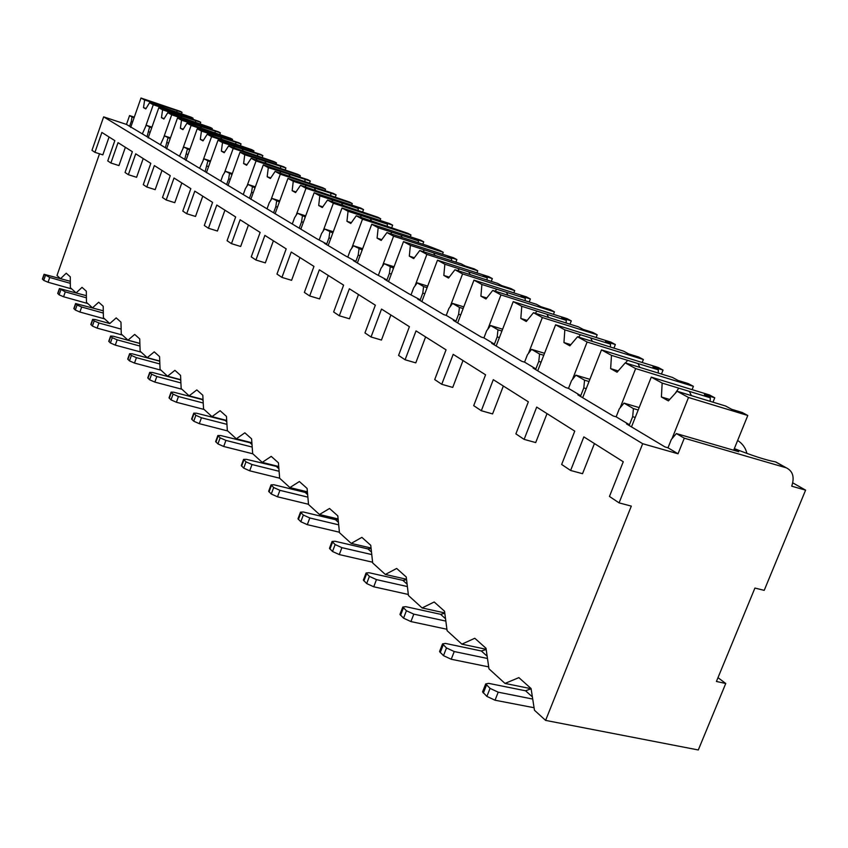 <?xml version="1.0" encoding="UTF-8"?>
<svg xmlns="http://www.w3.org/2000/svg" width="848" height="848" viewBox="0 0 848 848"><rect width="100%" height="100%" fill="white"/><g stroke="black" fill="none" stroke-linecap="round" stroke-linejoin="round"><path stroke-width="1.27" d="M134.291 117.141L129.574 115.572L126.479 124.423L103.647 116.865L91.976 150.35L94.944 152.333L102.831 154.866L109.074 137.005M99.513 153.806L56.996 275.505L60.229 278.441M754.921 588.056L764.207 590.367L805.6 490.144L791.725 486.19C794.693 477.223 792.891 471.106 786.329 467.831L684.294 438.183L678.029 453.786L642.678 443.705L619.072 502.875L631.315 506.118L545.603 720.397L698.296 749.971L725.75 683.488L716.422 681.474L754.921 588.056M792.774 482.851L805.6 490.144M60.653 278.568L66.218 273.215L70.289 276.861L70.363 287.673L75.917 292.73M125.377 147.298L118.953 165.583L110.897 163.017L118.031 142.655L132.352 151.697L125.048 172.473L128.366 174.699L136.592 177.306L143.206 158.555M162 170.427L155.173 189.655L146.778 187.005L154.347 165.593L170.268 175.653L162.498 197.52L166.197 199.99L174.783 202.693L181.822 182.945M202.767 196.174L195.506 216.463L186.719 213.717L194.796 191.139L212.594 202.386L204.294 225.473L208.438 228.25L217.427 231.027L224.943 210.177M248.443 225.027L240.662 246.482L231.472 243.652L240.111 219.759L260.145 232.416L251.252 256.88L255.926 260.007L265.339 262.88L273.395 240.79M299.948 257.559L291.585 280.328L281.939 277.402L291.235 252.047L313.961 266.399L304.368 292.412L309.679 295.952L319.569 298.92L328.261 275.43M358.492 294.532L349.45 318.784L339.317 315.774L349.355 288.765L375.346 305.185L364.958 332.925L371.042 336.995L381.452 340.048L390.864 314.979M425.611 336.932L415.785 362.87L405.1 359.775L416.029 330.879L446.048 349.832L434.717 379.575L441.755 384.292L452.726 387.419L463.008 360.548M503.352 386.031L492.582 413.909L481.314 410.739L493.292 379.671L528.346 401.814L515.881 433.858L524.128 439.381L535.703 442.571L547.024 413.612M594.437 443.557L582.534 473.693L570.619 470.47L583.859 436.879L623.259 461.768L609.458 496.451L619.072 502.875M92.549 307.792L98.675 302.227L103.191 306.255L103.414 317.767L109.774 323.554L116.208 317.894L120.967 322.145L121.275 334.027L127.984 340.143L134.705 334.419L139.729 338.903L140.132 351.199L147.223 357.655L154.251 351.867L159.562 356.616L160.071 369.346L167.565 376.183L174.921 370.343L180.55 375.367L181.175 388.564L189.125 395.815L196.842 389.921L202.81 395.253L203.552 408.948L212 416.644L220.098 410.708L226.448 416.379L227.338 430.604L236.327 438.787L244.849 432.819L251.602 438.851L252.662 453.659L262.233 462.383L271.222 456.372L278.43 462.817L279.66 478.251L289.899 487.568L299.386 481.537L307.093 488.427L308.534 504.539L319.484 514.503L329.533 508.471L337.801 515.86L339.465 532.692L351.22 543.398L361.873 537.367L370.756 545.306L372.685 562.945L385.331 574.467L396.673 568.457L406.245 577L408.46 595.519L422.113 607.952L434.197 601.985L444.543 611.228L447.108 630.711L461.874 644.151L474.795 638.258L486.01 648.275L488.967 668.818L504.995 683.424L518.87 677.626L531.071 688.523L534.463 710.253L545.603 720.397M76.203 292.814L82.033 287.355L86.316 291.182L86.464 302.333L92.421 307.76M524.128 439.381L536.699 407.093L574.764 431.134L561.652 464.471L570.619 470.47M441.755 384.292L453.182 354.347L485.575 374.805L473.703 405.651L481.314 410.739M371.042 336.995L381.515 309.075L409.404 326.692L398.571 355.407L405.1 359.775M309.679 295.952L319.336 269.802L343.61 285.129L333.635 311.979L339.317 315.774M255.926 260.007L264.873 235.405L286.189 248.867L276.967 274.074L281.939 277.402M208.438 228.25L216.791 205.036L235.659 216.95L227.073 240.705L231.472 243.652M166.197 199.99L174.01 178.016L190.832 188.638L182.808 211.099L186.719 213.717M128.366 174.699L135.722 153.827L150.806 163.357L143.27 184.663L146.778 187.005M94.944 152.333L101.877 132.447L114.84 140.641L107.749 160.897L110.897 163.017M103.647 116.865L642.678 443.705M151.951 127.147L146.216 125.239L142.326 133.889L126.479 124.423M142.326 133.889L316.951 238.829L326.734 244.001L324.349 243.249L345.518 255.916L355.853 261.396L353.404 260.633L376.014 274.148L386.953 279.967L384.451 279.183L408.641 293.652L420.248 299.842L417.682 299.058L443.631 314.576L446.249 315.371L455.97 321.18L453.341 320.374L481.251 337.069L483.932 337.886L494.405 344.129L491.702 343.323L521.817 361.322L524.562 362.138L535.872 368.901L533.106 368.074L565.669 387.536L568.489 388.373L580.742 395.687L577.891 394.85L613.231 415.986L616.136 416.824L629.449 424.774L626.524 423.926L665.012 446.938L667.991 447.797L678.029 453.786M132.606 121.942L131.27 121.497L129.585 126.278M734.135 449.101L738.756 451.73L676.354 433.561L671.34 439.465L667.991 447.797M676.354 433.561L684.294 438.183M639.159 407.591L624.001 403.107L619.305 408.831L616.136 416.824M624.001 403.107L633.414 408.588L638.194 409.997M629.449 424.774L632.672 416.697L633.414 408.588M589.89 379.332L575.898 375.145L571.51 380.688L568.489 388.373M575.898 375.145L584.569 380.18L589.031 381.515M580.742 395.687L583.795 387.918L584.569 380.18M544.533 353.298L531.569 349.355L527.435 354.74L524.562 362.138M531.569 349.355L539.572 354.008L543.759 355.28M535.872 368.901L538.777 361.418L539.572 354.008M502.62 329.215L490.579 325.515L486.678 330.741L483.932 337.886M490.579 325.515L497.977 329.819L501.921 331.027M494.405 344.129L497.182 336.921L497.977 329.819M463.782 306.881L452.556 303.404L448.868 308.481L446.249 315.371M452.556 303.404L459.425 307.4L463.146 308.555M455.97 321.18L458.62 314.226L459.425 307.4M427.689 286.126L417.195 282.84L413.697 287.779L411.195 294.436M417.195 282.84L423.597 286.56L427.106 287.663M420.248 299.842L422.781 293.122L423.597 286.56M394.066 266.77L384.229 263.664L380.911 268.477L378.505 274.922M384.229 263.664L393.536 268.191M386.953 279.967L389.38 273.459L390.207 267.141M362.658 248.687L353.425 245.75L350.266 250.425L347.945 256.668M353.425 245.75L362.17 250.001M355.853 261.396L358.185 255.1L359.011 248.994M333.264 231.748L324.561 228.971L321.551 233.529L319.325 239.581M324.561 228.971L332.808 232.977M326.734 244.001L328.982 237.896L329.798 232.013M305.683 215.858L297.478 213.219L294.606 217.66L292.454 223.533M297.478 213.219L305.269 217.003M299.408 227.688L301.581 221.763L302.397 216.081M279.766 200.912L272.007 198.4L269.251 202.736L267.184 208.438M272.007 198.4L279.374 201.983M273.734 212.36L275.823 206.605L276.639 201.093M255.354 186.836L248.008 184.44L245.369 188.669L243.365 194.224M248.008 184.44L254.994 187.832M249.545 197.913L251.57 192.316L252.375 186.984M232.331 173.554L225.356 171.275L222.833 175.398L220.893 180.804M225.356 171.275L231.992 174.487M226.723 184.281L228.684 178.843L229.479 173.67M210.569 160.993L203.955 158.82L199.64 168.116M203.955 158.82L210.262 161.883M205.163 171.413L207.855 161.088M189.984 149.11L183.677 147.033L179.522 156.096M183.677 147.033L189.687 149.948M184.747 159.223L187.376 149.184M170.469 137.842L164.459 135.86L160.442 144.711M164.459 135.86L170.194 138.627M165.402 147.669L167.968 137.895M146.216 125.239L151.686 127.889M147.043 136.698L149.545 127.179M131.27 121.497L132.034 116.992L134.101 117.681M129.574 115.572L132.034 116.992M632.672 416.697L635.237 417.449M734.336 448.603C752.314 455.705 766.02 460.125 775.454 461.874L785.789 467.651M737.643 440.462C742.53 443.621 745.615 447.935 746.897 453.404M777.446 462.86L775.454 461.874M717.991 677.647L725.75 683.488M504.995 683.424L531.092 688.703M461.874 644.151L486.158 649.282M422.113 607.952L444.765 612.913M385.331 574.467L406.51 579.258M351.22 543.398L371.053 548.031M319.484 514.503L338.108 518.965M289.899 487.568L307.4 491.851M262.233 462.383L278.727 466.495M236.327 438.787L251.888 442.751M212 416.644L226.702 420.449M189.125 395.815L203.043 399.472M167.565 376.183L180.751 379.703M147.223 357.655L159.742 361.036M127.984 340.143L139.878 343.398M109.774 323.554L95.23 319.558L92.633 319.357L94.202 320.926L98.94 322.982L121.147 329.119M534.07 707.73L495.031 700.215L486.89 696.399L482.554 691.904L485.703 683.923L488.66 683.361L525.58 690.791L531.102 688.767M532.714 699.059L498.2 692.18L490.059 688.375L485.703 683.923M488.681 666.888L451.231 659.256L443.493 655.652L439.54 651.571L442.529 643.886L445.476 643.431L481.335 650.978L486.19 649.536M487.473 658.472L454.242 651.54L446.493 647.946L442.529 643.886M446.917 629.258L410.93 621.573L403.553 618.16L399.938 614.429L402.789 607.03L405.726 606.67L440.578 614.291L444.818 613.284M445.836 621.096L413.803 614.143L406.415 610.74L402.789 607.03M408.333 594.469L373.735 586.784L366.675 583.551L363.357 580.127L366.082 572.994L368.997 572.707L402.885 580.371L406.563 579.714M407.39 586.562L376.47 579.619L369.41 576.386L366.082 572.994M372.611 562.213L339.285 554.571L332.522 551.486L329.469 548.338L332.066 541.459L334.971 541.247L367.947 548.921L371.106 548.518M371.774 554.571L341.903 547.66L335.14 544.575L332.066 541.459M339.423 532.226L307.294 524.658L300.807 521.721L297.987 518.806L300.478 512.15L303.351 512.001L335.448 519.676L338.151 519.464M338.691 524.838L309.806 517.969L303.319 515.033L300.478 512.15M308.513 504.284L277.508 496.801L271.275 493.992L268.657 491.299L271.053 484.865L273.893 484.77L305.163 492.412L307.442 492.349M307.877 497.14L279.914 490.335L273.681 487.526L271.053 484.865M279.66 478.198L249.704 470.81L243.715 468.117L241.277 465.616L243.577 459.372L246.397 459.34L278.759 466.972M279.109 471.276L252.015 464.534L246.015 461.853L243.577 459.372M252.831 453.807L223.692 446.483L217.915 443.896L215.646 441.575L217.862 435.522L220.65 435.533L251.909 443.175M252.185 447.066L225.918 440.409L220.141 437.833L217.862 435.522M227.72 430.954L199.301 423.671L193.736 421.202L191.606 419.029L193.747 413.156L196.503 413.209L226.723 420.82M226.946 424.35L201.453 417.778L195.877 415.308L193.747 413.156M204.135 409.467L176.395 402.249L171.01 399.864L169.028 397.839L171.084 392.136L173.808 392.221L203.054 399.779M203.234 403.012L178.462 396.525L173.077 394.14L171.084 392.136M181.917 389.243L154.824 382.088L149.619 379.787L147.764 377.89L149.746 372.346L152.449 372.463L180.762 379.946M180.91 382.914L156.827 376.523L151.622 374.222L149.746 372.346M160.961 370.163L134.493 363.071L129.458 360.856L127.709 359.075L129.627 353.68L132.288 353.828L159.742 361.216M159.848 363.962L136.433 357.655L131.387 355.45L129.627 353.68M141.15 352.132L115.286 345.115L110.41 342.974L108.756 341.299L110.622 336.041L113.25 336.221L139.878 343.493M139.962 346.058L117.162 339.836L112.275 337.705L110.622 336.041M122.409 335.066L97.117 328.123L92.39 326.056L90.853 324.413M103.318 313.06L81.673 307.018L77.073 305.026L75.599 303.552L103.276 310.792M104.654 318.89L79.903 312.032L75.313 310.029L73.861 308.481M86.411 297.818L65.285 291.871L59.424 288.543L86.379 295.687M87.8 303.542L63.579 296.758L59.116 294.828L57.738 293.355M70.331 283.338L49.725 277.476L44.054 274.286L70.32 281.313M71.773 288.956L48.06 282.246L43.725 280.381L42.421 278.992M583.795 387.918L586.233 388.649M692.085 389.624L693.41 386.338L688.3 383.603L678.061 380.455L672.453 377.434L625.23 362.88L635.661 368.583L693.41 386.338M661.461 374.053L663.041 370.067L658.175 367.46L601.465 349.885L611.482 355.354L610.645 368.626L618.192 370.936M663.041 370.067L652.939 366.94L658.366 369.855L611.482 355.354M658.366 369.855L658.186 373.035M639.827 367.385L638.014 363.569M627.658 360.358L625.442 362.944M610.645 368.626L617.068 372.219L625.23 362.88M620.1 407.867L635.661 368.583M582.671 397.712L601.465 349.885M538.777 361.418L541.098 362.117M642.19 362.509L643.378 359.531L638.671 357.008L628.686 353.902L623.524 351.125L577.509 336.773L587.113 342.03L643.378 359.531M613.941 348.136L615.362 344.521L610.878 342.115L555.61 324.795L564.842 329.851L563.941 342.539L570.842 344.67M615.362 344.521L605.514 341.437L610.518 344.129L564.842 329.851M610.518 344.129L610.337 347.012M592.36 341.405L590.685 337.928M580.594 334.769L578.506 337.091M563.941 342.539L569.856 345.836L577.509 336.773M572.421 379.522L587.113 342.03M537.717 370.83L555.61 324.795M497.182 336.921L499.398 337.599M596.133 337.493L597.193 334.78L592.837 332.448L583.106 329.384L578.325 326.819L533.487 312.7L542.349 317.555L597.193 334.78M569.983 324.19L571.276 320.894L567.111 318.657L513.231 301.623L521.774 306.298L520.82 318.445L527.17 320.427M571.276 320.894L561.662 317.852L566.305 320.353L521.774 306.298M566.305 320.353L566.114 322.971M548.508 317.428L546.96 314.248M537.123 311.142L535.162 313.23M520.82 318.445L526.29 321.498L533.487 312.7M528.463 353.393L542.349 317.555M496.165 345.984L513.231 301.623M458.62 314.226L460.74 314.873M553.468 314.343L554.433 311.863L550.394 309.7L540.897 306.69L536.466 304.305L492.752 290.419L500.967 294.913L554.433 311.863M529.205 301.994L530.371 298.973L526.513 296.906L473.968 280.147L481.897 284.483L480.901 296.143L486.752 297.987M530.371 298.973L521.001 295.984L525.304 298.305L481.897 284.483M525.304 298.305L525.113 300.701M507.888 295.231L506.447 292.295M496.854 289.242L495.009 291.14M480.901 296.143L485.968 298.973L492.752 290.419M487.801 329.225L500.967 294.913M457.655 322.961L473.968 280.147M422.781 293.122L424.806 293.758M513.846 292.867L514.725 290.588L510.973 288.574L501.709 285.606L497.585 283.391L454.952 269.749L462.584 273.915L514.725 290.588M491.268 281.377L492.338 278.589L488.734 276.66L437.483 260.188L444.861 264.226L443.822 275.43L449.239 277.148M492.338 278.589L483.19 275.653L487.197 277.805L444.861 264.226M487.197 277.805L487.006 280.01M470.152 274.635L468.796 271.901M459.446 268.901L457.697 270.629M443.822 275.43L448.539 278.059L454.952 269.749M450.087 306.806L462.584 273.915M421.859 301.559L437.483 260.188M389.38 273.459L391.331 274.074M476.958 272.876L477.753 270.777L474.255 268.901L465.213 265.986L461.365 263.919L419.771 250.51L426.883 254.389L477.753 270.777M455.895 262.149L456.871 259.583L453.51 257.781L403.5 241.606L410.368 245.358L409.308 256.138L414.333 257.75M456.871 259.583L447.935 256.69L451.677 258.704L410.368 245.358M451.677 258.704L451.496 260.728M434.992 255.449L433.72 252.905M424.594 249.959L422.951 251.527M409.308 256.138L413.697 258.598L419.771 250.51M414.99 285.956L426.883 254.389M388.501 281.61L403.5 241.606M358.185 255.1L360.061 255.683M442.518 254.22L443.25 252.28L439.974 250.531L427.562 245.729L386.964 232.553L393.599 236.189L443.25 252.28M422.823 244.203L423.724 241.818L420.576 240.132L371.753 224.232L378.176 227.752L377.095 238.14L381.77 239.645M423.724 241.818L415.001 238.977L418.499 240.864L378.176 227.752M418.499 240.864L418.318 242.729M402.164 237.546L400.966 235.161M392.062 232.267L390.493 233.709M377.095 238.14L381.197 240.44L386.964 232.553M382.268 266.505L393.599 236.189M357.347 262.986L371.753 224.232M328.982 237.896L330.784 238.468M410.294 236.783L410.973 234.981L407.899 233.338L356.277 215.774L362.499 219.176L410.973 234.981M391.84 227.391L392.666 225.176L389.72 223.596L342.03 207.983L348.051 211.279L346.949 221.307L351.316 222.717M392.666 225.176L384.144 222.388L387.43 224.148L348.051 211.279M387.43 224.148L387.25 225.886M371.435 220.777L370.3 218.551M361.608 215.71L360.124 217.035M346.949 221.307L350.796 223.448L356.277 215.774M351.687 248.316L362.499 219.176M328.176 245.538L342.03 207.983M301.581 221.763L303.319 222.324M380.084 220.438L380.71 218.763L377.826 217.226L327.529 200.054L333.359 203.244L380.71 218.763M362.753 211.618L363.527 209.562L360.75 208.067L314.163 192.74L319.813 195.824L318.7 205.513L322.781 206.848M363.527 209.562L355.195 206.817L358.269 208.47L319.813 195.824M358.269 208.47L358.1 210.092M342.603 205.068L341.543 202.969M333.052 200.181L331.642 201.4M318.7 205.513L322.304 207.537L327.529 200.054M323.024 231.292L333.359 203.244M300.807 229.172L314.163 192.74M275.823 206.605L277.497 207.145M351.697 205.089L352.28 203.531L349.577 202.078L300.531 185.288L306.011 188.277L352.28 203.531M335.405 196.789L336.115 194.87L333.497 193.471L287.96 178.409L293.27 181.313L292.157 190.683L295.984 191.945M336.115 194.87L293.27 181.313M330.868 193.736L330.699 195.241M315.52 190.291L314.513 188.33M306.213 185.585L304.877 186.719M292.157 190.683L295.549 192.581L300.531 185.288M296.132 215.297L306.011 188.277M275.07 213.791L287.96 178.409M251.57 192.316L253.181 192.846M324.985 190.652L325.526 189.189L322.971 187.832L275.134 171.391L280.296 174.211L325.526 189.189M309.626 182.829L310.283 181.027L307.824 179.702L263.293 164.915L268.297 167.65L267.173 176.734L270.766 177.91M310.283 181.027L268.297 167.65M305.047 179.85L304.888 181.26M290.005 176.395L289.062 174.54M280.942 171.847L279.681 172.897M267.173 176.734L270.364 178.515L275.134 171.391M270.83 200.255L280.296 174.211M250.838 199.301L263.293 164.915M228.684 178.843L230.243 179.352M299.8 177.041L300.298 175.674L297.892 174.381L251.199 158.3L256.064 160.961L300.298 175.674M285.288 169.653L285.903 167.968L283.582 166.717L240.016 152.184L244.743 154.771L243.62 163.569L247.001 164.692M285.903 167.968L244.743 154.771M280.699 166.749L280.54 168.063M265.954 163.282L265.053 161.533M257.114 158.894L255.905 159.869M243.62 163.569L246.63 165.254L251.199 158.3M246.98 186.083L256.064 160.961M227.985 185.638L240.016 152.184M207.05 166.113L208.566 166.611M276.003 164.194L276.469 162.901L274.19 161.682L228.6 145.941L233.189 148.453L276.469 162.901M262.286 157.198L262.859 155.619L260.665 154.431L218.031 140.164L222.505 142.602L221.37 151.135L224.561 152.195M262.859 155.619L222.505 142.602M257.675 154.378L257.516 155.608M243.217 150.891L242.358 149.248M234.599 146.651L233.454 147.563M221.37 151.135L224.211 152.725L228.6 145.941M224.476 172.706L233.189 148.453M206.382 172.716L218.031 140.164M186.581 154.06L188.055 154.548M253.499 152.036L253.934 150.827L251.782 149.672L207.23 134.249L211.576 136.634L253.934 150.827M240.503 145.411L241.044 143.916L238.956 142.803L197.224 128.779L201.453 131.09L200.319 139.379L203.34 140.386M241.044 143.916L201.453 131.09M235.892 142.655L235.733 143.81M221.71 139.178L220.893 137.62M213.293 135.065L212.201 135.924M200.319 139.379L203.022 140.885L207.23 134.249M203.202 160.06L211.576 136.634M185.935 160.495L197.224 128.779M167.183 142.644L168.604 143.111M232.172 140.524L232.575 139.379L230.539 138.288L186.984 123.183L191.107 125.43L232.575 139.379M219.855 134.238L220.353 132.839L218.381 131.779L177.497 117.989L181.514 120.193L180.38 128.239L183.232 129.193M220.353 132.839L181.514 120.193M215.233 131.546L215.085 132.638M201.326 128.069L200.552 126.606M193.111 124.094L192.061 124.889M180.38 128.239L182.945 129.67L186.984 123.183M183.051 148.093L191.107 125.43M166.547 148.909L177.497 117.989M148.771 131.8L150.149 132.256M211.936 129.606L212.318 128.525L210.378 127.486L167.787 112.678L171.699 114.819L212.318 128.525M200.234 123.638L200.711 122.303L198.835 121.296L158.788 107.76L162.593 109.837L161.47 117.671L164.173 118.582M200.711 122.303L162.593 109.837M195.623 121.01L195.485 122.038M181.981 117.533L181.239 116.144M173.946 113.674L172.95 114.427M161.47 117.671L163.897 119.027L167.787 112.678M163.95 136.729L171.699 114.819M148.156 137.906L158.788 107.76M192.719 119.229L193.079 118.211L191.235 117.225L149.555 102.714L153.276 104.739L193.079 118.211M181.589 113.558L182.034 112.296L180.253 111.342L141.001 98.029L144.626 100.011L143.503 107.632L146.057 108.491M182.034 112.296L144.626 100.011M176.988 110.982L176.85 111.957M163.59 107.526L162.89 106.201M155.746 103.785L154.792 104.484M143.503 107.632L145.803 108.926L149.555 102.714M145.803 125.949L153.276 104.739M130.677 127.454L141.001 98.029M733.668 450.246L747.788 415.488L742.223 412.51L731.729 409.308L725.623 406.033L677.139 391.267L688.512 397.489L747.788 415.488M712.988 402.185L714.758 397.786L709.479 394.956L651.264 377.127L662.161 383.084L661.408 396.991L669.687 399.482M714.758 397.786L704.391 394.617L710.295 397.786L662.161 383.084M710.295 397.786L710.136 401.316M691.385 395.613L689.403 391.405M678.771 388.161L675.103 393.514M661.408 396.991L668.404 400.903L677.139 391.267M671.987 438.702L688.512 397.489M631.484 426.894L651.264 377.127M532.374 696.918L525.58 690.791M495.031 700.215L498.2 692.18M486.89 696.399L490.059 688.375M483.339 693.06L486.487 685.067M487.155 656.214L481.335 650.978M451.231 659.256L454.242 651.54M443.493 655.652L446.493 647.946M440.229 652.589L443.218 644.904M445.529 618.754L440.578 614.291M410.93 621.573L413.803 614.143M403.553 618.16L406.415 610.74M400.542 615.341L403.394 607.931M407.104 584.155L402.885 580.371M373.735 586.784L376.47 579.619M366.675 583.551L369.41 576.386M363.887 580.933L366.612 573.799M371.509 552.122L367.947 548.921M339.285 554.571L341.903 547.66M332.522 551.486L335.14 544.575M329.946 549.069L332.554 542.169M338.437 522.368L335.448 519.676M307.294 524.658L309.806 517.969M300.807 521.721L303.319 515.033M298.411 519.464L300.902 512.796M307.654 494.649L305.163 492.412M277.508 496.801L279.914 490.335M271.275 493.992L273.681 487.526M269.039 491.893L271.434 485.438M278.907 468.785L276.861 466.941M249.704 470.81L252.015 464.534M243.715 468.117L246.015 461.853M241.616 466.146L243.917 459.902M252.015 444.575L250.361 443.091M223.692 446.483L225.918 440.409M217.915 443.896L220.141 437.833M215.954 442.062L218.169 435.999M226.798 421.88L225.494 420.703M199.301 423.671L201.453 417.778M193.736 421.202L195.877 415.308M191.892 419.474L194.033 413.591M203.096 400.553L202.11 399.662M176.395 402.249L178.462 396.525M171.01 399.864L173.077 394.14M169.282 398.242L171.338 392.529M180.794 380.476L180.083 379.83M154.824 382.088L156.827 376.523M149.619 379.787L151.622 374.222M147.997 378.261L149.99 372.707M134.493 363.071L136.433 357.655M129.458 360.856L131.387 355.45M127.921 359.414L129.85 354.008M115.286 345.115L117.162 339.836M110.41 342.974L112.275 337.705M108.947 341.606L110.823 336.349M97.117 328.123L98.94 322.982M92.39 326.056L94.202 320.926M91.012 324.763L92.814 319.643M79.903 312.032L81.673 307.018M75.313 310.029L77.073 305.026M74.009 308.81L75.758 303.807M63.579 296.758L65.285 291.871M59.116 294.828L60.823 289.942M57.876 293.662L59.572 288.786M48.06 282.246L49.725 277.476M43.725 280.381L45.379 275.611M42.538 279.268L44.202 274.508M775.814 461.948L786.329 467.831M90.831 324.477L92.633 319.357M73.84 308.545L75.599 303.552M57.717 293.419L59.424 288.543M42.4 279.045L44.054 274.286"/></g></svg>
